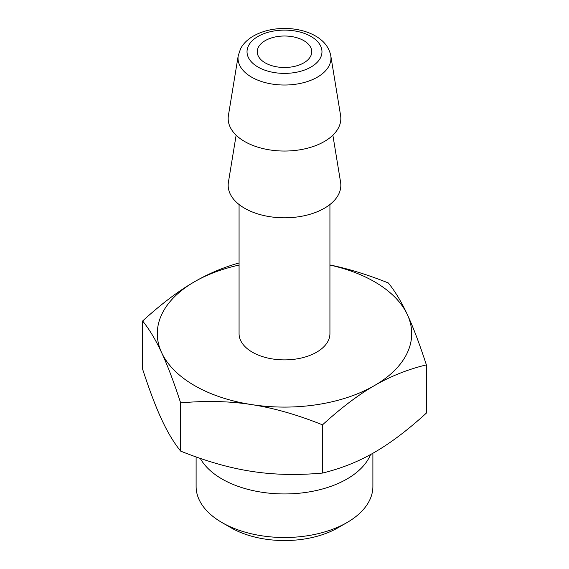 <?xml version="1.0" encoding="UTF-8"?>
<svg xmlns="http://www.w3.org/2000/svg" width="569" height="569" viewBox="0 0 569 569"><rect width="100%" height="100%" fill="white"/><g stroke="black" fill="none" stroke-linecap="round" stroke-linejoin="round"><path stroke-width="0.85" d="M200.288 458.408A88.387 51.032 0 0 0 346.998 478.998A88.387 51.032 0 0 0 370.561 454.539M196.113 456.95L196.113 486.481A88.387 51.032 0 0 0 222.002 522.562A88.387 51.032 0 0 0 346.998 522.562L346.998 522.562A88.387 51.032 0 0 0 372.887 486.481L372.887 453.244M338.007 527.755L346.998 522.562L338.007 527.755A75.67 43.685 180 0 1 230.993 527.755L222.002 522.562M265.225 62.882A27.255 15.74 180 0 1 257.245 51.751A27.255 15.74 180 0 1 284.5 36.011A27.255 15.74 180 0 1 311.755 51.751A27.255 15.74 180 0 1 294.934 66.289A27.255 15.74 180 0 1 265.225 62.882M330.774 55.662L340.582 115.45A56.331 32.525 180 0 1 308.49 147.947A56.331 32.525 180 0 1 244.67 141.517A56.331 32.525 180 0 1 228.418 115.45L238.226 55.662A46.48 26.835 0 0 0 251.633 77.164A46.48 26.835 0 0 0 304.294 82.469A46.48 26.835 0 0 0 330.774 55.662C328.711 45.669 321.691 38.166 309.714 33.151C302.196 30.107 293.967 28.535 285.026 28.45C273.013 28.436 262.494 30.954 253.461 36.003C247.629 39.361 243.347 43.564 240.623 48.614L238.226 55.662M236.135 135.187L228.418 182.215A56.331 32.525 0 0 0 284.5 217.806A56.331 32.525 0 0 0 340.582 182.215L332.865 135.187M239.072 204.513L239.072 333.654A45.428 26.231 0 0 0 252.38 352.204A45.428 26.231 0 0 0 301.883 357.887A45.428 26.231 0 0 0 329.928 333.654L329.928 204.513M329.928 265.062A127.2 73.437 180 0 1 407.368 314.65A127.2 73.437 180 0 1 374.445 385.583A127.2 73.437 180 0 1 251.576 404.595A127.2 73.437 180 0 1 161.632 352.666A127.2 73.437 180 0 1 194.555 281.726A127.2 73.437 180 0 1 239.072 265.062M329.928 264.962C348.043 268.646 367.524 274.649 388.357 282.971C395.156 291.385 401.494 301.947 407.368 314.65C413.243 327.26 419.573 344.003 426.373 364.878C407.802 369.373 390.49 376.273 374.445 385.583C358.399 394.801 341.087 407.888 322.516 424.844C297.146 414.687 273.497 407.937 251.576 404.595C229.656 401.152 206.006 400.59 180.643 402.895L180.643 451.11C173.844 442.696 167.506 432.134 161.632 419.431C155.757 406.821 149.427 390.078 142.627 369.196L142.627 320.987C161.198 304.031 178.51 290.944 194.555 281.726C208.574 273.611 223.411 267.359 239.072 262.97M180.643 402.895C173.844 382.019 167.506 365.277 161.632 352.666C155.757 339.963 149.427 329.401 142.627 320.987M426.373 364.878L426.373 413.094C407.802 430.05 390.49 443.13 374.445 452.355C358.399 461.665 341.087 468.564 322.516 473.059C297.146 475.364 273.497 474.795 251.576 471.36C229.656 468.017 206.006 461.267 180.643 451.11M322.516 424.844L322.516 473.059M257.999 36.452A37.476 21.636 180 0 1 320.696 46.153A37.476 21.636 180 0 1 274.799 72.647A37.476 21.636 180 0 1 257.999 36.452"/></g></svg>
